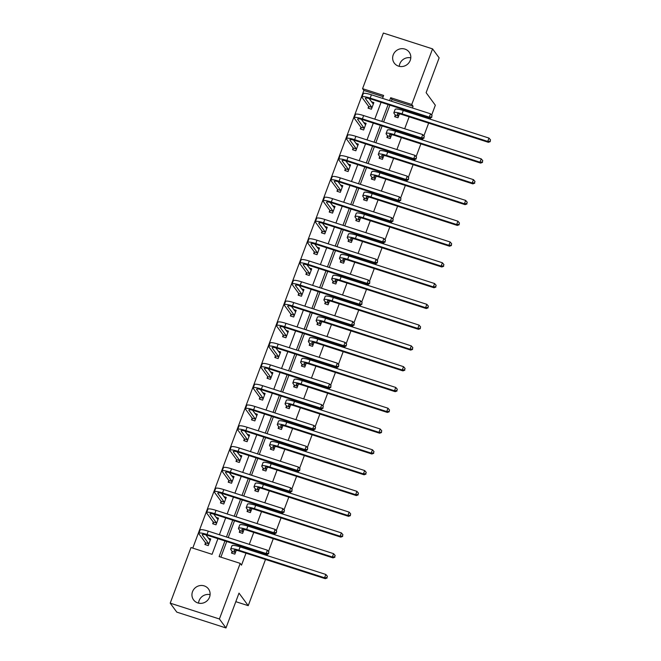 <?xml version="1.0" encoding="UTF-8"?>
<svg xmlns="http://www.w3.org/2000/svg" width="661" height="661" viewBox="0 0 661 661"><rect width="100%" height="100%" fill="white"/><g stroke="black" fill="none" stroke-linecap="round" stroke-linejoin="round"><path stroke-width="0.99" d="M399.252 66.34A9.246 8.791 143.7 0 1 399.806 63.844A9.246 8.791 143.7 0 1 410.795 57.862M410.241 60.349A9.246 8.791 143.7 0 1 402.871 66.439A9.246 8.791 143.7 0 1 394.278 63.084A9.246 8.791 143.7 0 1 393.221 54.88A9.246 8.791 143.7 0 1 400.591 48.798A9.246 8.791 143.7 0 1 409.184 52.145A9.246 8.791 143.7 0 1 410.241 60.349M198.548 603.138A9.246 8.791 143.7 0 1 199.101 600.651A9.246 8.791 143.7 0 1 210.091 594.66M209.537 597.156A9.246 8.791 143.7 0 1 202.167 603.237A9.246 8.791 143.7 0 1 193.574 599.891A9.246 8.791 143.7 0 1 192.516 591.686A9.246 8.791 143.7 0 1 199.886 585.596A9.246 8.791 143.7 0 1 208.479 588.951A9.246 8.791 143.7 0 1 209.537 597.156M265.499 559.462L248.23 605.666L239.009 593.115L225.988 627.95L176.784 612.119L170.199 603.154L190.996 547.548L212.074 554.323L217.923 538.682M383.182 96.663L363.88 90.458L192.764 548.118M363.88 90.458L362.559 88.665L383.355 33.05L432.558 48.881L411.77 104.488L390.684 97.712L389.593 100.637M431.641 115.113L435.335 105.231L426.122 92.68L439.144 57.846L432.558 48.881M225.988 627.95L219.402 618.985L170.199 603.154M430.65 117.765L430.129 119.154M428.65 123.095L423.866 135.893M422.875 138.546L422.362 139.934M420.883 143.875L416.1 156.674M415.108 159.318L414.587 160.714M413.117 164.655L408.333 177.454M407.341 180.098L406.821 181.494M405.35 185.435L400.558 198.226M399.575 200.878L399.054 202.266M397.575 206.207L392.791 219.006M391.799 221.658L391.279 223.046M389.808 226.987L385.024 239.786M384.033 242.438L383.512 243.826M382.041 247.768L377.257 260.566M376.266 263.218L375.745 264.607M374.266 268.548L369.482 281.346M368.491 283.999L367.97 285.387M366.5 289.328L361.716 302.127M360.724 304.779L360.204 306.167M358.733 310.108L353.949 322.907M352.957 325.559L352.437 326.947M350.966 330.888L346.174 343.687M345.182 346.339L344.67 347.727M343.191 351.669L338.407 364.467M337.416 367.119L336.895 368.507M335.424 372.449L330.64 385.247M329.649 387.9L329.128 389.288M327.658 393.229L322.874 406.028M321.882 408.68L321.362 410.068M319.883 414.009L315.099 426.808M314.107 429.452L313.587 430.848M312.116 434.789L307.332 447.588M306.34 450.232L305.82 451.628M304.349 455.569L299.565 468.36M298.574 471.012L298.053 472.4M296.582 476.341L291.79 489.14M290.799 491.792L290.286 493.18M288.807 497.122L284.023 509.92M283.032 512.572L282.511 513.961M281.041 517.902L276.257 530.7M275.265 533.353L274.745 534.741M273.274 538.682L268.49 551.481M267.498 554.133L266.978 555.521M235.812 601.675L248.23 605.666M387.453 135.984L386.892 137.48L390.221 138.546L391.667 134.67M371.912 177.545L371.358 179.04L374.68 180.106L376.134 176.231M356.378 219.097L355.816 220.6L359.146 221.666L360.592 217.791M340.836 260.657L340.283 262.153L343.604 263.227L345.05 259.352M325.303 302.217L324.741 303.713L328.063 304.787L329.517 300.904M309.761 343.778L309.199 345.273L312.529 346.347L313.975 342.464M294.228 385.338L293.666 386.834L296.987 387.9L298.442 384.024M278.686 426.899L278.124 428.394L281.454 429.46L282.9 425.585M263.144 468.459L262.591 469.954L265.912 471.02L267.358 467.145M247.611 510.011L247.049 511.507L250.37 512.581L251.824 508.706M232.069 551.571L231.507 553.067L234.837 554.141L236.283 550.258M412.447 107.983L413.084 106.281L392.006 99.505L391.37 101.207M389.891 105.149L383.603 121.988M382.124 125.929L375.828 142.768M374.357 146.709L368.061 163.54M366.591 167.481L360.295 184.32M358.816 188.261L352.52 205.1M351.049 209.041L344.753 225.88M343.282 229.821L336.986 246.66M335.507 250.602L329.211 267.441M327.74 271.382L321.444 288.221M319.974 292.162L313.678 309.001M312.207 312.942L305.911 329.781M304.432 333.722L298.136 350.561M296.665 354.503L290.369 371.342M288.898 375.283L282.602 392.122M281.123 396.063L274.827 412.902M273.357 416.843L267.061 433.674M265.59 437.615L259.294 454.454M257.823 458.395L251.527 475.234M250.048 479.175L243.752 496.014M242.281 499.956L235.985 516.795M234.515 520.736L228.219 537.575M226.74 541.516L220.89 557.165M224.971 540.946L219.121 556.595L240.199 563.37L241.513 565.163L245.991 553.191M247.47 549.25L247.817 548.3M249.296 544.358L253.758 532.411M255.237 528.47L255.592 527.519M257.063 523.578L261.533 511.631M263.004 507.689L263.359 506.739M264.83 502.798L269.3 490.85M270.77 486.909L271.126 485.959M272.605 482.018L277.066 470.07M278.545 466.129L278.901 465.179M280.371 461.238L284.841 449.29M286.312 445.349L286.667 444.399M288.138 440.457L292.608 428.51M294.079 424.569L294.434 423.618M295.913 419.677L300.375 407.73M301.854 403.788L302.201 402.838M303.68 398.897L308.15 386.949M309.621 383.008L309.976 382.058M311.447 378.117L315.917 366.169M317.387 362.228L317.743 361.278M319.213 357.337L323.683 345.389M325.154 341.448L325.509 340.506M326.988 336.565L331.45 324.609M332.929 320.668L333.284 319.726M334.755 315.784L339.225 303.829M340.696 299.887L341.051 298.946M342.522 295.004L346.992 283.057M348.463 279.116L348.818 278.165M350.297 274.224L354.759 262.277M356.238 258.335L356.593 257.385M358.064 253.444L362.534 241.496M364.004 237.555L364.36 236.605M365.83 232.664L370.3 220.716M371.771 216.775L372.126 215.825M373.597 211.884L378.067 199.936M379.538 195.995L379.893 195.045M381.372 191.103L385.834 179.156M387.313 175.215L387.668 174.264M389.139 170.323L393.609 158.376M395.08 154.434L395.435 153.484M396.906 149.543L401.376 137.595M402.846 133.654L403.202 132.704M404.681 128.763L409.142 116.815M410.621 112.874L410.977 111.924M239.836 530.791L239.282 532.287L242.604 533.361L244.058 529.486M255.377 489.231L254.815 490.735L258.145 491.801L259.591 487.925M270.919 447.679L270.357 449.174L273.679 450.24L275.133 446.365M286.453 406.118L285.899 407.614L289.221 408.68L290.666 404.805M301.994 364.558L301.433 366.054L304.754 367.119L306.208 363.244M317.528 322.998L316.974 324.493L320.296 325.567L321.75 321.684M333.07 281.437L332.508 282.933L335.838 284.007L337.284 280.124M348.611 239.877L348.05 241.372L351.371 242.447L352.825 238.571M364.145 198.325L363.583 199.82L366.913 200.886L368.359 197.011M379.687 156.764L379.125 158.26L382.446 159.326L383.901 155.451M395.22 115.204L394.667 116.7L397.988 117.765L399.434 113.89M413.084 106.281L411.77 104.488M240.199 563.37L219.402 618.985M382.545 98.365L383.636 95.44L362.559 88.665M219.394 534.741L225.69 517.902M227.161 513.961L233.457 497.122M234.936 493.18L241.232 476.341M242.703 472.4L248.999 455.561M250.469 451.62L256.765 434.781M258.236 430.84L264.532 414.001M266.011 410.06L272.307 393.221M273.778 389.279L280.074 372.44M281.545 368.499L287.841 351.66M289.32 347.719L295.616 330.88M297.086 326.939L303.382 310.1M304.853 306.159L311.149 289.328M312.62 285.387L318.916 268.548M320.395 264.607L326.691 247.768M328.162 243.826L334.458 226.987M335.928 223.046L342.224 206.207M343.703 202.266L350 185.427M351.47 181.486L357.766 164.647M359.237 160.706L365.533 143.867M367.012 139.925L373.3 123.086M374.779 119.145L381.075 102.306M388.123 104.578L381.827 121.417M380.356 125.359L374.06 142.189M372.581 146.139L366.285 162.97M364.814 166.911L358.518 183.75M357.047 187.691L350.751 204.53M349.272 208.471L342.976 225.31M341.506 229.251L335.21 246.09M333.739 250.032L327.443 266.87M325.964 270.812L319.676 287.651M318.197 291.592L311.901 308.431M310.43 312.372L304.134 329.211M302.664 333.152L296.368 349.991M294.889 353.932L288.593 370.771M287.122 374.713L280.826 391.552M279.355 395.493L273.059 412.324M271.58 416.265L265.284 433.104M263.813 437.045L257.517 453.884M256.047 457.825L249.751 474.664M248.28 478.605L241.984 495.444M240.505 499.385L234.209 516.224M232.738 520.166L226.442 537.005M371.465 101.777L373.878 102.554L371.391 109.214L368.07 108.14L368.623 106.644M363.699 122.558L366.111 123.334L363.624 129.994L360.295 128.92L360.856 127.424M355.924 143.33L358.345 144.115L355.849 150.774L352.528 149.7L353.09 148.204M348.157 164.11L350.57 164.886L348.083 171.554L344.761 170.48L345.315 168.985M340.39 184.89L342.803 185.667L340.316 192.326L336.986 191.26L337.548 189.765M332.615 205.67L335.036 206.447L332.541 213.106L329.219 212.041L329.781 210.545M324.848 226.45L327.269 227.227L324.774 233.887L321.453 232.821L322.014 231.325M317.082 247.231L319.494 248.007L317.007 254.667L313.686 253.601L314.239 252.105M309.315 268.011L311.728 268.787L309.241 275.447L305.911 274.381L306.473 272.886M301.54 288.791L303.961 289.568L301.466 296.227L298.144 295.161L298.706 293.666M293.773 309.571L296.186 310.348L293.699 317.007L290.377 315.941L290.931 314.438M286.006 330.351L288.419 331.128L285.932 337.788L282.602 336.713L283.164 335.218M278.231 351.131L280.652 351.908L278.157 358.568L274.836 357.494L275.397 355.998M270.465 371.912L272.886 372.688L270.39 379.348L267.069 378.274L267.622 376.778M262.698 392.692L265.111 393.469L262.624 400.128L259.294 399.054L259.856 397.558M254.931 413.464L257.344 414.249L254.857 420.908L251.527 419.834L252.089 418.339M247.156 434.244L249.577 435.021L247.082 441.688L243.76 440.614L244.322 439.119M239.389 455.024L241.802 455.801L239.315 462.46L235.994 461.395L236.547 459.899M231.623 475.804L234.035 476.581L231.548 483.241L228.219 482.175L228.78 480.679M223.848 496.585L226.269 497.361L223.773 504.021L220.452 502.955L221.014 501.459M216.081 517.365L218.494 518.141L216.007 524.801L212.685 523.735L213.239 522.24M208.314 538.145L210.727 538.922L208.24 545.581L204.91 544.515L205.472 543.02M392.006 99.505L390.684 97.712M235.374 552.365L234.201 550.762A7.221 1.264 20.5 0 1 234.085 550.373A7.221 1.264 20.5 0 1 239.538 551.109L325.245 578.681L324.584 577.788L238.877 550.216A10.832 1.892 -159.5 0 0 230.706 549.109A10.832 1.892 -159.5 0 0 230.879 549.696L232.052 551.291L235.399 552.646M232.193 553.29L232.052 551.291M326.889 577.615L327.385 576.285L326.889 577.615L324.584 577.788L325.832 574.459L240.125 546.887A10.832 1.892 -159.5 0 0 231.953 545.779L230.706 549.109M325.832 574.459L327.385 576.285M327.154 577.97L325.245 578.681M210.471 539.599L209.041 539.145M205.596 544.73L205.455 542.739L208.777 543.805L202.34 535.038A7.221 1.264 20.5 0 1 202.225 534.642A7.221 1.264 20.5 0 1 207.67 535.385L266.788 554.397L266.127 553.505L207.017 534.485A10.832 1.892 -159.5 0 0 198.845 533.377A10.832 1.892 -159.5 0 0 199.011 533.964L205.455 542.739M210.165 540.417L205.901 534.865M268.424 553.331L268.92 551.993L268.424 553.331L266.127 553.505L267.375 550.175L208.256 531.155A10.832 1.892 -159.5 0 0 200.085 530.048L198.845 533.377M267.375 550.175L268.92 551.993M268.688 553.687L266.788 554.397M243.141 531.584L241.967 529.982A7.221 1.264 20.5 0 1 241.86 529.593A7.221 1.264 20.5 0 1 247.305 530.329L333.012 557.901L332.359 557.008L246.644 529.436A10.832 1.892 -159.5 0 0 238.472 528.329A10.832 1.892 -159.5 0 0 238.646 528.916L239.819 530.51L243.165 531.865M239.96 532.51L239.819 530.51M334.656 556.835L335.152 555.504L334.656 556.835L332.359 557.008L333.598 553.678L247.892 526.106A10.832 1.892 -159.5 0 0 239.72 524.999L238.472 528.329M333.598 553.678L335.152 555.504M334.92 557.19L333.012 557.901M250.916 510.804L249.742 509.201A7.221 1.264 20.5 0 1 249.627 508.813A7.221 1.264 20.5 0 1 255.072 509.548L340.787 537.12L340.126 536.228L254.419 508.656A10.832 1.892 -159.5 0 0 246.247 507.549A10.832 1.892 -159.5 0 0 246.413 508.135L247.586 509.73L250.932 511.085M247.726 511.73L247.586 509.73M342.423 536.054L342.927 534.724L342.423 536.054L340.126 536.228L341.373 532.898L255.658 505.326A10.832 1.892 -159.5 0 0 247.487 504.219L246.247 507.549M341.373 532.898L342.927 534.724M342.687 536.41L340.787 537.12M218.246 518.819L216.816 518.364M213.363 523.95L213.222 521.959L216.544 523.025L210.107 514.258A7.221 1.264 20.5 0 1 209.991 513.87A7.221 1.264 20.5 0 1 215.445 514.605L274.555 533.617L273.894 532.725L214.784 513.704A10.832 1.892 -159.5 0 0 206.612 512.597A10.832 1.892 -159.5 0 0 206.786 513.184L213.222 521.959M217.94 519.637L213.677 514.084M276.199 532.551L276.695 531.213L276.199 532.551L273.894 532.725L275.141 529.395L216.031 510.375A10.832 1.892 -159.5 0 0 207.86 509.267L206.612 512.597M275.141 529.395L276.695 531.213M276.455 532.906L274.555 533.617M226.012 498.039L224.583 497.584M221.129 503.17L220.989 501.178L224.319 502.244L217.874 493.478A7.221 1.264 20.5 0 1 217.758 493.089A7.221 1.264 20.5 0 1 223.211 493.825L282.321 512.837L281.66 511.945L222.55 492.924A10.832 1.892 -159.5 0 0 214.379 491.825A10.832 1.892 -159.5 0 0 214.552 492.404L220.989 501.178M225.707 498.857L221.443 493.304M283.966 511.771L284.461 510.441L283.966 511.771L281.66 511.945L282.908 508.615L223.798 489.594A10.832 1.892 -159.5 0 0 215.626 488.496L214.379 491.825M282.908 508.615L284.461 510.441M284.23 512.126L282.321 512.837M258.682 490.024L257.509 488.421A7.221 1.264 20.5 0 1 257.393 488.033A7.221 1.264 20.5 0 1 262.838 488.768L348.554 516.348L347.893 515.448L262.186 487.876A10.832 1.892 -159.5 0 0 254.014 486.769A10.832 1.892 -159.5 0 0 254.188 487.355L255.361 488.95L258.699 490.305M255.493 490.949L255.361 488.95M350.198 515.274L350.694 513.944L350.198 515.274L347.893 515.448L349.14 512.118L263.433 484.546A10.832 1.892 -159.5 0 0 255.262 483.439L254.014 486.769M349.14 512.118L350.694 513.944M350.454 515.63L348.554 516.348M233.779 477.267L232.35 476.804M228.896 482.39L228.764 480.398L232.085 481.464L225.649 472.698A7.221 1.264 20.5 0 1 225.533 472.309A7.221 1.264 20.5 0 1 230.978 473.045L290.088 492.057L289.435 491.164L230.317 472.144A10.832 1.892 -159.5 0 0 222.146 471.045A10.832 1.892 -159.5 0 0 222.319 471.623L228.764 480.398M233.473 478.077L229.21 472.524M291.732 490.991L292.228 489.661L291.732 490.991L289.435 491.164L290.675 487.835L231.565 468.814A10.832 1.892 -159.5 0 0 223.393 467.715L222.146 471.045M290.675 487.835L292.228 489.661M291.997 491.346L290.088 492.057M266.449 469.244L265.276 467.649A7.221 1.264 20.5 0 1 265.16 467.253A7.221 1.264 20.5 0 1 270.613 467.988L356.32 495.568L355.659 494.668L269.952 467.096A10.832 1.892 -159.5 0 0 261.781 465.988A10.832 1.892 -159.5 0 0 261.954 466.575L263.128 468.17L266.474 469.525M263.268 470.169L263.128 468.17M357.965 494.494L358.46 493.164L357.965 494.494L355.659 494.668L356.907 491.338L271.2 463.766A10.832 1.892 -159.5 0 0 263.028 462.659L261.781 465.988M356.907 491.338L358.46 493.164M358.229 494.858L356.32 495.568M241.554 456.487L240.125 456.024M236.671 461.609L236.531 459.618L239.852 460.684L233.416 451.917A7.221 1.264 20.5 0 1 233.3 451.529A7.221 1.264 20.5 0 1 238.745 452.264L297.863 471.276L297.202 470.384L238.092 451.364A10.832 1.892 -159.5 0 0 229.921 450.265A10.832 1.892 -159.5 0 0 230.094 450.843L236.531 459.618M241.248 457.296L236.977 451.744M299.499 470.211L300.003 468.88L299.499 470.211L297.202 470.384L298.45 467.054L239.332 448.034A10.832 1.892 -159.5 0 0 231.16 446.935L229.921 450.265M298.45 467.054L300.003 468.88M299.764 470.566L297.863 471.276M274.224 448.464L273.051 446.869A7.221 1.264 20.5 0 1 272.935 446.472A7.221 1.264 20.5 0 1 278.38 447.216L364.087 474.788L363.434 473.887L277.719 446.315A10.832 1.892 -159.5 0 0 269.548 445.208A10.832 1.892 -159.5 0 0 269.721 445.795L270.894 447.398L274.241 448.745M271.035 449.389L270.894 447.398M365.731 473.714L366.227 472.384L365.731 473.714L363.434 473.887L364.674 470.558L278.967 442.986A10.832 1.892 -159.5 0 0 270.795 441.878L269.548 445.208M364.674 470.558L366.227 472.384M365.996 474.077L364.087 474.788M249.321 435.706L247.892 435.244M244.438 440.829L244.297 438.838L247.627 439.904L241.182 431.137A7.221 1.264 20.5 0 1 241.067 430.749A7.221 1.264 20.5 0 1 246.52 431.484L305.63 450.505L304.969 449.604L245.859 430.584A10.832 1.892 -159.5 0 0 237.687 429.485A10.832 1.892 -159.5 0 0 237.861 430.071L244.297 438.838M249.015 436.524L244.752 430.964M307.274 449.43L307.77 448.1L307.274 449.43L304.969 449.604L306.217 446.274L247.107 427.254A10.832 1.892 -159.5 0 0 238.935 426.155L237.687 429.485M306.217 446.274L307.77 448.1M307.539 449.786L305.63 450.505M281.991 427.684L280.818 426.089A7.221 1.264 20.5 0 1 280.702 425.701A7.221 1.264 20.5 0 1 286.147 426.436L371.862 454.008L371.201 453.107L285.494 425.535A10.832 1.892 -159.5 0 0 277.323 424.428A10.832 1.892 -159.5 0 0 277.496 425.015L278.669 426.618L282.007 427.964M278.802 428.609L278.669 426.618M373.498 452.934L374.002 451.603L373.498 452.934L371.201 453.107L372.449 449.777L286.734 422.205A10.832 1.892 -159.5 0 0 278.562 421.098L277.323 424.428M372.449 449.777L374.002 451.603M373.762 453.297L371.862 454.008M257.088 414.926L255.658 414.464M252.205 420.057L252.072 418.058L255.394 419.124L248.957 410.357A7.221 1.264 20.5 0 1 248.842 409.969A7.221 1.264 20.5 0 1 254.287 410.704L313.397 429.724L312.744 428.824L253.626 409.812A10.832 1.892 -159.5 0 0 245.454 408.705A10.832 1.892 -159.5 0 0 245.628 409.291L252.072 418.058M256.782 415.744L252.519 410.184M315.041 428.65L315.537 427.32L315.041 428.65L312.744 428.824L313.983 425.494L254.873 406.474A10.832 1.892 -159.5 0 0 246.702 405.375L245.454 408.705M313.983 425.494L315.537 427.32M315.305 429.006L313.397 429.724M289.758 406.903L288.584 405.309A7.221 1.264 20.5 0 1 288.469 404.92A7.221 1.264 20.5 0 1 293.922 405.656L379.629 433.228L378.968 432.327L293.261 404.755A10.832 1.892 -159.5 0 0 285.089 403.656A10.832 1.892 -159.5 0 0 285.263 404.235L286.436 405.837L289.782 407.184M286.577 407.829L286.436 405.837M381.273 432.154L381.769 430.823L381.273 432.154L378.968 432.327L380.215 428.997L294.509 401.425A10.832 1.892 -159.5 0 0 286.337 400.326L285.089 403.656M380.215 428.997L381.769 430.823M381.537 432.517L379.629 433.228M264.854 394.146L263.425 393.683M259.98 399.277L259.839 397.278L263.161 398.352L256.724 389.577A7.221 1.264 20.5 0 1 256.608 389.189A7.221 1.264 20.5 0 1 262.053 389.924L321.172 408.944L320.511 408.044L261.401 389.032A10.832 1.892 -159.5 0 0 253.229 387.924A10.832 1.892 -159.5 0 0 253.394 388.511L259.839 397.278M264.557 394.964L260.285 389.412M322.808 407.87L323.312 406.54L322.808 407.87L320.511 408.044L321.758 404.714L262.64 385.702A10.832 1.892 -159.5 0 0 254.468 384.595L253.229 387.924M321.758 404.714L323.312 406.54M323.072 408.234L321.172 408.944M297.533 386.123L296.359 384.528A7.221 1.264 20.5 0 1 296.244 384.14A7.221 1.264 20.5 0 1 301.689 384.876L387.396 412.447L386.743 411.547L301.028 383.975A10.832 1.892 -159.5 0 0 292.856 382.876A10.832 1.892 -159.5 0 0 293.03 383.454L294.203 385.057L297.549 386.404M294.343 387.049L294.203 385.057M389.04 411.373L389.536 410.043L389.04 411.373L386.743 411.547L387.982 408.217L302.275 380.645A10.832 1.892 -159.5 0 0 294.104 379.546L292.856 382.876M387.982 408.217L389.536 410.043M389.304 411.737L387.396 412.447M272.629 373.366L271.2 372.903M267.746 378.497L267.606 376.497L270.927 377.571L264.491 368.797A7.221 1.264 20.5 0 1 264.375 368.408A7.221 1.264 20.5 0 1 269.828 369.144L328.938 388.164L328.277 387.263L269.167 368.251A10.832 1.892 -159.5 0 0 260.996 367.144A10.832 1.892 -159.5 0 0 261.169 367.731L267.606 376.497M272.324 374.184L268.06 368.631M330.583 387.09L331.078 385.76L330.583 387.09L328.277 387.263L329.525 383.934L270.415 364.922A10.832 1.892 -159.5 0 0 262.243 363.814L260.996 367.144M329.525 383.934L331.078 385.76M330.839 387.453L328.938 388.164M305.299 365.343L304.126 363.748A7.221 1.264 20.5 0 1 304.01 363.36A7.221 1.264 20.5 0 1 309.455 364.095L395.171 391.667L394.51 390.775L308.803 363.195A10.832 1.892 -159.5 0 0 300.631 362.096A10.832 1.892 -159.5 0 0 300.796 362.674L301.97 364.277L305.316 365.624M302.11 366.268L301.97 364.277M396.807 390.593L397.311 389.263L396.807 390.593L394.51 390.775L395.757 387.445L310.042 359.865A10.832 1.892 -159.5 0 0 301.87 358.766L300.631 362.096M395.757 387.445L397.311 389.263M397.071 390.957L395.171 391.667M280.396 352.586L278.967 352.123M275.513 357.717L275.373 355.717L278.702 356.791L272.258 348.017A7.221 1.264 20.5 0 1 272.15 347.628A7.221 1.264 20.5 0 1 277.595 348.364L336.705 367.384L336.044 366.483L276.934 347.471A10.832 1.892 -159.5 0 0 268.763 346.364A10.832 1.892 -159.5 0 0 268.936 346.951L275.373 355.717M280.09 353.404L275.827 347.851M338.349 366.31L338.845 364.979L338.349 366.31L336.044 366.483L337.292 363.153L278.182 344.141A10.832 1.892 -159.5 0 0 270.01 343.034L268.763 346.364M337.292 363.153L338.845 364.979M338.614 366.673L336.705 367.384M313.066 344.563L311.893 342.968A7.221 1.264 20.5 0 1 311.777 342.58A7.221 1.264 20.5 0 1 317.23 343.315L402.937 370.887L402.276 369.995L316.569 342.415A10.832 1.892 -159.5 0 0 308.398 341.316A10.832 1.892 -159.5 0 0 308.571 341.902L309.745 343.497L313.083 344.844M309.877 345.488L309.745 343.497M404.582 369.821L405.077 368.483L404.582 369.821L402.276 369.995L403.524 366.665L317.817 339.085A10.832 1.892 -159.5 0 0 309.645 337.986L308.398 341.316M403.524 366.665L405.077 368.483M404.838 370.177L402.937 370.887M288.163 331.805L286.734 331.343M283.28 336.936L283.148 334.937L286.469 336.011L280.033 327.236A7.221 1.264 20.5 0 1 279.917 326.848A7.221 1.264 20.5 0 1 285.362 327.583L344.472 346.604L343.819 345.703L284.701 326.691A10.832 1.892 -159.5 0 0 276.538 325.584A10.832 1.892 -159.5 0 0 276.703 326.17L283.148 334.937M287.857 332.623L283.594 327.071M346.116 345.529L346.612 344.199L346.116 345.529L343.819 345.703L345.059 342.373L285.949 323.361A10.832 1.892 -159.5 0 0 277.777 322.254L276.538 325.584M345.059 342.373L346.612 344.199M346.381 345.893L344.472 346.604M320.833 323.783L319.66 322.188A7.221 1.264 20.5 0 1 319.552 321.8A7.221 1.264 20.5 0 1 324.997 322.535L410.704 350.107L410.051 349.215L324.336 321.634A10.832 1.892 -159.5 0 0 316.165 320.535A10.832 1.892 -159.5 0 0 316.338 321.122L317.511 322.717L320.858 324.072M317.652 324.716L317.511 322.717M412.348 349.041L412.844 347.703L412.348 349.041L410.051 349.215L411.291 345.885L325.584 318.305A10.832 1.892 -159.5 0 0 317.412 317.206L316.165 320.535M411.291 345.885L412.844 347.703M412.613 349.396L410.704 350.107M295.938 311.025L294.509 310.571M291.055 316.156L290.914 314.157L294.236 315.231L287.799 306.456A7.221 1.264 20.5 0 1 287.684 306.068A7.221 1.264 20.5 0 1 293.129 306.803L352.247 325.823L351.586 324.931L292.476 305.911A10.832 1.892 -159.5 0 0 284.304 304.804A10.832 1.892 -159.5 0 0 284.478 305.39L290.914 314.157M295.632 311.843L291.369 306.291M353.883 324.749L354.387 323.419L353.883 324.749L351.586 324.931L352.834 321.593L293.715 302.581A10.832 1.892 -159.5 0 0 285.544 301.474L284.304 304.804M352.834 321.593L354.387 323.419M354.147 325.113L352.247 325.823M328.608 303.011L327.435 301.408A7.221 1.264 20.5 0 1 327.319 301.019A7.221 1.264 20.5 0 1 332.764 301.755L418.471 329.327L417.818 328.434L332.103 300.862A10.832 1.892 -159.5 0 0 323.931 299.755A10.832 1.892 -159.5 0 0 324.105 300.342L325.278 301.937L328.624 303.292M325.419 303.936L325.278 301.937M420.115 328.261L420.611 326.931L420.115 328.261L417.818 328.434L419.066 325.105L333.351 297.533A10.832 1.892 -159.5 0 0 325.179 296.425L323.931 299.755M419.066 325.105L420.611 326.931M420.379 328.616L418.471 329.327M303.705 290.245L302.275 289.791M298.822 295.376L298.681 293.377L302.011 294.451L295.566 285.684A7.221 1.264 20.5 0 1 295.45 285.288A7.221 1.264 20.5 0 1 300.904 286.023L360.014 305.043L359.353 304.151L300.243 285.131A10.832 1.892 -159.5 0 0 292.071 284.023A10.832 1.892 -159.5 0 0 292.245 284.61L298.681 293.377M303.399 291.063L299.136 285.511M361.658 303.977L362.154 302.639L361.658 303.977L359.353 304.151L360.6 300.821L301.49 281.801A10.832 1.892 -159.5 0 0 293.319 280.694L292.071 284.023M360.6 300.821L362.154 302.639M361.922 304.333L360.014 305.043M336.375 282.23L335.201 280.628A7.221 1.264 20.5 0 1 335.086 280.239A7.221 1.264 20.5 0 1 340.531 280.975L426.246 308.547L425.585 307.654L339.878 280.082A10.832 1.892 -159.5 0 0 331.706 278.975A10.832 1.892 -159.5 0 0 331.88 279.562L333.053 281.156L336.391 282.511M333.185 283.156L333.053 281.156M427.882 307.481L428.386 306.15L427.882 307.481L425.585 307.654L426.832 304.324L341.117 276.752A10.832 1.892 -159.5 0 0 332.946 275.645L331.706 278.975M426.832 304.324L428.386 306.15M428.146 307.836L426.246 308.547M311.471 269.465L310.042 269.01M306.588 274.596L306.456 272.605L309.778 273.671L303.341 264.904A7.221 1.264 20.5 0 1 303.225 264.507A7.221 1.264 20.5 0 1 308.67 265.251L367.78 284.263L367.128 283.371L308.009 264.35A10.832 1.892 -159.5 0 0 299.838 263.243A10.832 1.892 -159.5 0 0 300.011 263.83L306.456 272.605M311.166 270.283L306.902 264.731M369.425 283.197L369.92 281.859L369.425 283.197L367.128 283.371L368.367 280.041L309.257 261.021A10.832 1.892 -159.5 0 0 301.085 259.913L299.838 263.243M368.367 280.041L369.92 281.859M369.689 283.552L367.78 284.263M344.141 261.45L342.968 259.847A7.221 1.264 20.5 0 1 342.852 259.459A7.221 1.264 20.5 0 1 348.306 260.194L434.013 287.766L433.352 286.874L347.645 259.302A10.832 1.892 -159.5 0 0 339.473 258.195A10.832 1.892 -159.5 0 0 339.647 258.781L340.82 260.376L344.166 261.731M340.96 262.376L340.82 260.376M435.657 286.7L436.153 285.37L435.657 286.7L433.352 286.874L434.599 283.544L348.892 255.972A10.832 1.892 -159.5 0 0 340.721 254.865L339.473 258.195M434.599 283.544L436.153 285.37M435.921 287.056L434.013 287.766M319.246 248.685L317.809 248.23M314.363 253.816L314.223 251.824L317.544 252.89L311.108 244.124A7.221 1.264 20.5 0 1 310.992 243.735A7.221 1.264 20.5 0 1 316.437 244.471L375.555 263.483L374.894 262.591L315.784 243.57A10.832 1.892 -159.5 0 0 307.613 242.471A10.832 1.892 -159.5 0 0 307.778 243.05L314.223 251.824M318.941 249.503L314.669 243.95M377.191 262.417L377.695 261.078L377.191 262.417L374.894 262.591L376.142 259.261L317.024 240.24A10.832 1.892 -159.5 0 0 308.852 239.133L307.613 242.471M376.142 259.261L377.695 261.078M377.456 262.772L375.555 263.483M351.916 240.67L350.743 239.067A7.221 1.264 20.5 0 1 350.627 238.679A7.221 1.264 20.5 0 1 356.072 239.414L441.779 266.986L441.127 266.094L355.411 238.522A10.832 1.892 -159.5 0 0 347.24 237.415A10.832 1.892 -159.5 0 0 347.413 238.001L348.587 239.596L351.933 240.951M348.727 241.595L348.587 239.596M443.424 265.92L443.919 264.59L443.424 265.92L441.127 266.094L442.366 262.764L356.659 235.192A10.832 1.892 -159.5 0 0 348.487 234.085L347.24 237.415M442.366 262.764L443.919 264.59M443.688 266.276L441.779 266.986M327.013 227.913L325.584 227.45M322.13 233.036L321.99 231.044L325.319 232.11L318.875 223.344A7.221 1.264 20.5 0 1 318.759 222.955A7.221 1.264 20.5 0 1 324.212 223.691L383.322 242.703L382.661 241.81L323.551 222.79A10.832 1.892 -159.5 0 0 315.38 221.691A10.832 1.892 -159.5 0 0 315.553 222.27L321.99 231.044M326.708 228.723L322.444 223.17M384.966 241.637L385.462 240.307L384.966 241.637L382.661 241.81L383.909 238.481L324.799 219.46A10.832 1.892 -159.5 0 0 316.627 218.361L315.38 221.691M383.909 238.481L385.462 240.307M385.223 241.992L383.322 242.703M359.683 219.89L358.51 218.287A7.221 1.264 20.5 0 1 358.394 217.899A7.221 1.264 20.5 0 1 363.839 218.634L449.554 246.214L448.893 245.314L363.186 217.742A10.832 1.892 -159.5 0 0 355.015 216.634A10.832 1.892 -159.5 0 0 355.18 217.221L356.353 218.816L359.7 220.171M356.494 220.815L356.353 218.816M451.19 245.14L451.694 243.81L451.19 245.14L448.893 245.314L450.141 241.984L364.426 214.412A10.832 1.892 -159.5 0 0 356.254 213.305L355.015 216.634M450.141 241.984L451.694 243.81M451.455 245.495L449.554 246.214M334.78 207.133L333.351 206.67M329.897 212.255L329.756 210.264L333.086 211.33L326.641 202.563A7.221 1.264 20.5 0 1 326.534 202.175A7.221 1.264 20.5 0 1 331.979 202.91L391.089 221.922L390.436 221.03L331.318 202.01A10.832 1.892 -159.5 0 0 323.146 200.911A10.832 1.892 -159.5 0 0 323.32 201.489L329.756 210.264M334.474 207.942L330.211 202.39M392.733 220.857L393.229 219.526L392.733 220.857L390.436 221.03L391.676 217.7L332.566 198.68A10.832 1.892 -159.5 0 0 324.394 197.581L323.146 200.911M391.676 217.7L393.229 219.526M392.998 221.212L391.089 221.922M367.45 199.11L366.277 197.515A7.221 1.264 20.5 0 1 366.161 197.118A7.221 1.264 20.5 0 1 371.614 197.854L457.321 225.434L456.66 224.533L370.953 196.961A10.832 1.892 -159.5 0 0 362.782 195.854A10.832 1.892 -159.5 0 0 362.955 196.441L364.128 198.036L367.475 199.391M364.261 200.035L364.128 198.036M458.965 224.36L459.461 223.03L458.965 224.36L456.66 224.533L457.908 221.204L372.201 193.632A10.832 1.892 -159.5 0 0 364.029 192.525L362.782 195.854M457.908 221.204L459.461 223.03M459.221 224.723L457.321 225.434M342.547 186.352L341.117 185.89M337.664 191.475L337.531 189.484L340.853 190.55L334.416 181.783A7.221 1.264 20.5 0 1 334.301 181.395A7.221 1.264 20.5 0 1 339.746 182.13L398.856 201.142L398.203 200.25L339.085 181.23A10.832 1.892 -159.5 0 0 330.921 180.131A10.832 1.892 -159.5 0 0 331.087 180.717L337.531 189.484M342.241 187.162L337.978 181.61M400.5 200.076L400.996 198.746L400.5 200.076L398.203 200.25L399.451 196.92L340.332 177.9A10.832 1.892 -159.5 0 0 332.161 176.801L330.921 180.131M399.451 196.92L400.996 198.746M400.764 200.432L398.856 201.142M375.217 178.33L374.043 176.735A7.221 1.264 20.5 0 1 373.936 176.338A7.221 1.264 20.5 0 1 379.381 177.082L465.088 204.654L464.435 203.753L378.72 176.181A10.832 1.892 -159.5 0 0 370.548 175.074A10.832 1.892 -159.5 0 0 370.722 175.661L371.895 177.264L375.241 178.61M372.036 179.255L371.895 177.264M466.732 203.58L467.228 202.249L466.732 203.58L464.435 203.753L465.675 200.423L379.968 172.851A10.832 1.892 -159.5 0 0 371.796 171.744L370.548 175.074M465.675 200.423L467.228 202.249M466.997 203.943L465.088 204.654M350.322 165.572L348.892 165.11M345.439 170.695L345.298 168.704L348.62 169.77L342.183 161.003A7.221 1.264 20.5 0 1 342.067 160.615A7.221 1.264 20.5 0 1 347.512 161.35L406.631 180.37L405.97 179.47L346.86 160.449A10.832 1.892 -159.5 0 0 338.688 159.351A10.832 1.892 -159.5 0 0 338.862 159.937L345.298 168.704M350.016 166.39L345.753 160.83M408.267 179.296L408.771 177.966L408.267 179.296L405.97 179.47L407.217 176.14L348.099 157.12A10.832 1.892 -159.5 0 0 339.936 156.021L338.688 159.351M407.217 176.14L408.771 177.966M408.531 179.652L406.631 180.37M382.992 157.549L381.818 155.955A7.221 1.264 20.5 0 1 381.703 155.566A7.221 1.264 20.5 0 1 387.148 156.302L472.863 183.874L472.202 182.973L386.487 155.401A10.832 1.892 -159.5 0 0 378.323 154.294A10.832 1.892 -159.5 0 0 378.489 154.881L379.662 156.483L383.008 157.83M379.802 158.475L379.662 156.483M474.499 182.8L474.995 181.469L474.499 182.8L472.202 182.973L473.45 179.643L387.734 152.071A10.832 1.892 -159.5 0 0 379.563 150.964L378.323 154.294M473.45 179.643L474.995 181.469M474.763 183.163L472.863 183.874M358.088 144.792L356.659 144.329M353.205 149.923L353.065 147.924L356.395 148.989L349.95 140.223A7.221 1.264 20.5 0 1 349.834 139.835A7.221 1.264 20.5 0 1 355.288 140.57L414.397 159.59L413.736 158.69L354.627 139.678A10.832 1.892 -159.5 0 0 346.455 138.57A10.832 1.892 -159.5 0 0 346.628 139.157L353.065 147.924M357.783 145.61L353.519 140.058M416.042 158.516L416.537 157.186L416.042 158.516L413.736 158.69L414.984 155.36L355.874 136.34A10.832 1.892 -159.5 0 0 347.703 135.241L346.455 138.57M414.984 155.36L416.537 157.186M416.306 158.871L414.397 159.59M390.758 136.769L389.585 135.174A7.221 1.264 20.5 0 1 389.469 134.786A7.221 1.264 20.5 0 1 394.914 135.522L480.63 163.093L479.969 162.193L394.262 134.621A10.832 1.892 -159.5 0 0 386.09 133.522A10.832 1.892 -159.5 0 0 386.264 134.1L387.437 135.703L390.775 137.05M387.569 137.695L387.437 135.703M482.266 162.019L482.77 160.689L482.266 162.019L479.969 162.193L481.216 158.863L395.501 131.291A10.832 1.892 -159.5 0 0 387.338 130.192L386.09 133.522M481.216 158.863L482.77 160.689M482.53 162.383L480.63 163.093M365.855 124.012L364.426 123.549M360.972 129.143L360.84 127.143L364.161 128.217L357.725 119.443A7.221 1.264 20.5 0 1 357.609 119.054A7.221 1.264 20.5 0 1 363.054 119.79L422.164 138.81L421.511 137.909L362.393 118.897A10.832 1.892 -159.5 0 0 354.222 117.79A10.832 1.892 -159.5 0 0 354.395 118.377L360.84 127.143M365.55 124.83L361.286 119.277M423.808 137.736L424.304 136.406L423.808 137.736L421.511 137.909L422.751 134.58L363.641 115.568A10.832 1.892 -159.5 0 0 355.469 114.46L354.222 117.79M422.751 134.58L424.304 136.406M424.073 138.099L422.164 138.81M398.525 115.989L397.352 114.394A7.221 1.264 20.5 0 1 397.236 114.006A7.221 1.264 20.5 0 1 402.689 114.741L488.396 142.313L487.735 141.413L402.028 113.841A10.832 1.892 -159.5 0 0 393.857 112.742A10.832 1.892 -159.5 0 0 394.03 113.32L395.204 114.923L398.55 116.27M395.344 116.914L395.204 114.923M490.041 141.239L490.536 139.909L490.041 141.239L487.735 141.413L488.983 138.083L403.276 110.511A10.832 1.892 -159.5 0 0 395.104 109.412L393.857 112.742M488.983 138.083L490.536 139.909M490.305 141.603L488.396 142.313M373.63 103.232L372.201 102.769M368.747 108.363L368.607 106.363L371.928 107.437L365.492 98.663A7.221 1.264 20.5 0 1 365.376 98.274A7.221 1.264 20.5 0 1 370.821 99.01L429.939 118.03L429.278 117.129L370.168 98.117A10.832 1.892 -159.5 0 0 361.997 97.01A10.832 1.892 -159.5 0 0 362.17 97.597L368.607 106.363M373.325 104.05L369.053 98.497M431.575 116.956L432.079 115.625L431.575 116.956L429.278 117.129L430.526 113.799L371.408 94.787A10.832 1.892 -159.5 0 0 363.236 93.68L361.997 97.01M430.526 113.799L432.079 115.625M431.84 117.319L429.939 118.03M234.201 550.762L234.432 550.159M238.877 550.216L240.125 546.887M202.34 535.038L202.563 534.427M207.017 534.485L208.256 531.155M241.967 529.982L242.199 529.378M246.644 529.436L247.892 526.106M249.742 509.201L249.965 508.598M254.419 508.656L255.658 505.326M210.107 514.258L210.338 513.647M214.784 513.704L216.031 510.375M217.874 493.478L218.105 492.866M222.55 492.924L223.798 489.594M257.509 488.421L257.74 487.818M262.186 487.876L263.433 484.546M225.649 472.698L225.872 472.086M230.317 472.144L231.565 468.814M265.276 467.649L265.507 467.038M269.952 467.096L271.2 463.766M233.416 451.917L233.647 451.306M238.092 451.364L239.332 448.034M273.051 446.869L273.274 446.258M277.719 446.315L278.967 442.986M241.182 431.137L241.414 430.526M245.859 430.584L247.107 427.254M280.818 426.089L281.041 425.477M285.494 425.535L286.734 422.205M248.957 410.357L249.18 409.746M253.626 409.812L254.873 406.474M288.584 405.309L288.816 404.697M293.261 404.755L294.509 401.425M256.724 389.577L256.947 388.974M261.401 389.032L262.64 385.702M296.359 384.528L296.582 383.917M301.028 383.975L302.275 380.645M264.491 368.797L264.722 368.194M269.167 368.251L270.415 364.922M304.126 363.748L304.349 363.137M308.803 363.195L310.042 359.865M272.258 348.017L272.489 347.413M276.934 347.471L278.182 344.141M311.893 342.968L312.124 342.357M316.569 342.415L317.817 339.085M280.033 327.236L280.256 326.633M284.701 326.691L285.949 323.361M319.66 322.188L319.891 321.577M324.336 321.634L325.584 318.305M287.799 306.456L288.031 305.853M292.476 305.911L293.715 302.581M327.435 301.408L327.658 300.796M332.103 300.862L333.351 297.533M295.566 285.684L295.798 285.073M300.243 285.131L301.49 281.801M335.201 280.628L335.433 280.024M339.878 280.082L341.117 276.752M303.341 264.904L303.564 264.293M308.009 264.35L309.257 261.021M342.968 259.847L343.199 259.244M347.645 259.302L348.892 255.972M311.108 244.124L311.331 243.512M315.784 243.57L317.024 240.24M350.743 239.067L350.966 238.464M355.411 238.522L356.659 235.192M318.875 223.344L319.106 222.732M323.551 222.79L324.799 219.46M358.51 218.287L358.733 217.684M363.186 217.742L364.426 214.412M326.641 202.563L326.873 201.952M331.318 202.01L332.566 198.68M366.277 197.515L366.508 196.904M370.953 196.961L372.201 193.632M334.416 181.783L334.64 181.172M339.085 181.23L340.332 177.9M374.043 176.735L374.275 176.123M378.72 176.181L379.968 172.851M342.183 161.003L342.415 160.392M346.86 160.449L348.099 157.12M381.818 155.955L382.041 155.343M386.487 155.401L387.734 152.071M349.95 140.223L350.181 139.611M354.627 139.678L355.874 136.34M389.585 135.174L389.816 134.563M394.262 134.621L395.501 131.291M357.725 119.443L357.948 118.84M362.393 118.897L363.641 115.568M397.352 114.394L397.583 113.783M402.028 113.841L403.276 110.511M365.492 98.663L365.715 98.059M370.168 98.117L371.408 94.787"/></g></svg>
